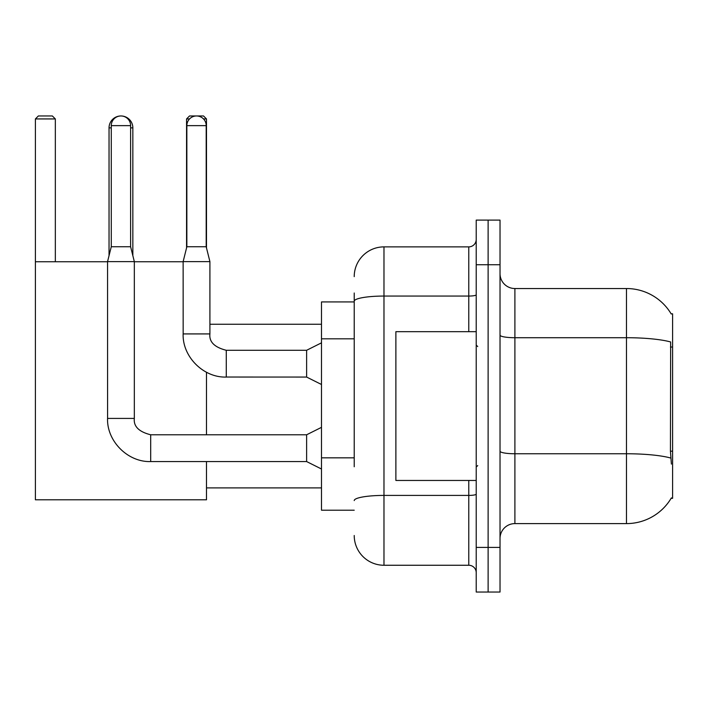 <?xml version="1.0" encoding="UTF-8"?>
<svg xmlns="http://www.w3.org/2000/svg" width="708" height="708" viewBox="0 0 708 708"><rect width="100%" height="100%" fill="white"/><g stroke="black" fill="none" stroke-linecap="round" stroke-linejoin="round"><path stroke-width="1.06" d="M671.14 498.308L671.396 497.866A52.073 52.073 0 0 1 626.483 523.601A52.073 52.073 0 0 0 671.14 498.308L672.6 498.308L672.6 313.83L671.14 313.83M354.221 329.884L354.221 293.006L354.221 301.927L321.494 301.927L321.494 510.211L354.221 510.211M500.025 538.478A14.877 14.877 0 0 1 514.902 523.601L626.483 523.601L626.483 288.537L514.902 288.537A14.877 14.877 0 0 1 500.025 273.66A14.877 14.877 0 0 0 514.902 288.537L514.902 523.601A14.877 14.877 0 0 0 500.025 538.478M488.122 547.408L488.122 592.038L500.025 592.038L500.025 547.408L488.122 547.408L488.122 592.038L476.219 592.038L476.219 547.408L488.122 547.408L488.122 264.739L488.122 547.408M476.219 547.408L476.219 220.1L488.122 220.1L488.122 264.739L488.122 220.1L500.025 220.1L500.025 547.408M671.246 314.016A52.073 52.073 0 0 0 626.483 288.537A52.073 52.073 0 0 1 671.246 314.016M671.396 464.094L670.441 451.164L670.653 341.973A52.073 9.045 180 0 0 626.483 337.716L514.902 337.716A14.877 2.584 -0 0 1 500.025 335.132M354.221 466.758L354.221 293.006M354.221 276.633A29.754 29.754 0 0 1 383.975 246.88L383.975 565.258L468.776 565.258L468.776 480.458M383.975 246.88L468.776 246.88A7.443 7.443 0 0 0 476.219 239.446M476.219 572.701A7.443 7.443 0 0 0 468.776 565.258M383.975 565.258A29.754 29.754 0 0 1 354.221 535.505M476.219 331.68L395.878 331.68L395.878 480.458L476.219 480.458M109.041 255.659L109.041 127.865A11.903 11.903 0 0 1 120.944 115.962A9.673 9.673 0 0 1 130.617 125.635L130.617 246.738L134.334 261.615L134.334 418.419C133.431 426.358 138.892 431.809 150.698 434.783L150.698 461.563L306.617 461.563L306.617 434.783L321.494 427.349M132.847 255.659L132.847 127.865A11.903 11.903 0 0 0 120.944 115.962A9.673 9.673 0 0 0 111.271 125.635L111.271 246.738L130.617 246.738M206.488 461.563L206.488 499.795L35.4 499.795L35.4 118.935L38.374 115.962L52.357 115.962L55.339 118.935L35.4 118.935M55.339 261.756L55.339 118.935M35.4 261.756L107.554 261.756M134.334 261.756L183.133 261.756M206.488 434.783L206.488 372.258M189.54 118.935L186.558 118.935L189.532 115.962L203.515 115.962L206.488 118.935L206.488 247.924M206.488 118.935L203.497 118.935M186.558 118.935L186.558 247.924M134.334 418.419L107.581 418.419L107.554 261.615L134.334 261.615M206.196 246.738L186.85 246.738L186.85 125.635A9.673 9.673 0 0 1 196.523 115.962A9.673 9.673 0 0 1 206.196 125.635L206.196 246.738L209.913 261.615L209.913 333.919C209.01 341.849 214.471 347.309 226.277 350.283L226.277 377.037L306.617 377.063L306.617 350.283L321.494 342.84M209.913 333.919L183.16 333.919L183.133 261.615L209.913 261.615M672.6 347.026L670.441 347.026M672.6 451.164L670.441 451.164M354.221 338.813L321.494 338.813M354.221 457.828L321.494 457.828M670.812 458.058A52.073 9.045 180 0 0 626.483 453.757L514.902 453.757A14.877 2.584 0 0 1 500.025 451.173M500.025 264.739L476.219 264.739M476.219 494.122A7.443 1.292 0 0 1 468.776 495.414L383.975 495.414A29.754 5.168 180 0 0 354.221 500.583M354.221 301.227A29.754 5.168 180 0 1 383.975 296.059L468.776 296.059L468.776 246.88M468.776 331.68L468.776 296.059A7.443 1.292 0 0 0 476.219 294.767M111.271 127.865L109.041 127.865M132.847 127.865L130.617 127.865M111.271 125.635L130.617 125.635M186.85 125.635L206.196 125.635M477.705 346.557L476.219 345.07M477.705 465.581L476.219 467.068M206.488 487.9L321.494 487.9M209.913 324.246L321.494 324.246M306.617 461.563L321.494 469.006M306.617 434.783L150.698 434.783M107.554 418.419C106.74 441.199 127.927 462.377 150.698 461.563M111.271 246.738L107.554 261.615M306.617 377.063L321.494 384.497M183.133 333.919C182.319 356.69 203.506 377.877 226.277 377.063M306.617 350.283L226.277 350.283M186.85 246.738L183.133 261.615"/></g></svg>
